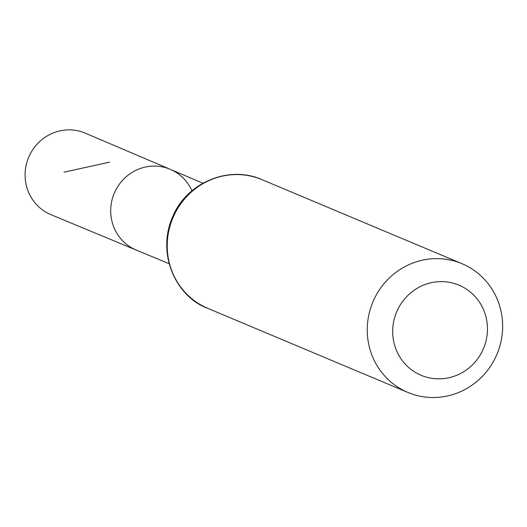 <?xml version="1.0" encoding="UTF-8"?>
<svg xmlns="http://www.w3.org/2000/svg" width="527" height="527" viewBox="0 0 527 527"><rect width="100%" height="100%" fill="white"/><g stroke="black" fill="none" stroke-linecap="round" stroke-linejoin="round"><path stroke-width="0.79" d="M169.088 263.698L136.381 250.127A43.807 42.232 -67.2 0 1 114.24 193.304A43.807 42.232 -67.2 0 1 170.32 169.351A43.807 42.232 -67.2 0 1 191.947 190.827M486.065 317.28A48.879 47.127 -67.2 0 1 426.969 377.286A48.879 47.127 -67.2 0 1 407.18 296.115A48.879 47.127 -67.2 0 1 486.065 317.28M500.65 309.573A69.828 67.324 -67.2 0 1 478.641 379.934A69.828 67.324 -67.2 0 1 407.891 392.444A69.828 67.324 -67.2 0 1 372.879 301.991A69.828 67.324 -67.2 0 1 461.995 263.698A69.828 67.324 -67.2 0 1 500.65 309.573M136.381 250.127A43.807 42.232 -67.2 0 1 114.24 193.304A43.807 42.232 -67.2 0 1 170.32 169.351L85.269 133.16A44.222 42.634 -67.2 0 0 40.362 140.946A44.222 42.634 -67.2 0 0 26.35 185.576A44.222 42.634 -67.2 0 0 51 214.7L136.381 250.127M109.576 162.145L63.978 172.184M207.875 308.394A69.828 67.324 -67.2 0 1 172.863 217.941A69.828 67.324 -67.2 0 1 261.978 179.648C229.601 165.01 187.322 182.092 172.975 216.017C155.577 254.521 176.953 297.412 207.875 308.394L407.891 392.444M202.908 183.218L170.32 169.351M461.995 263.698L261.978 179.648"/></g></svg>
